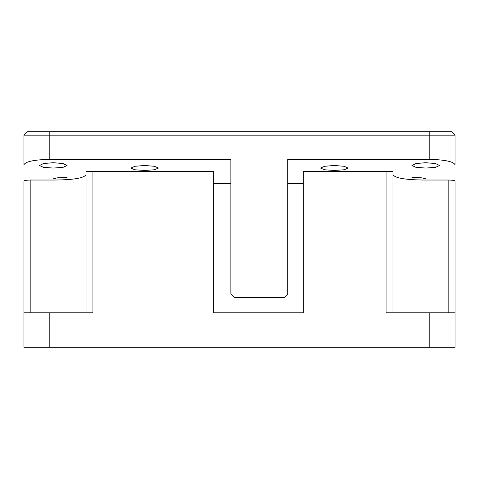 <?xml version="1.0" encoding="UTF-8"?>
<svg xmlns="http://www.w3.org/2000/svg" width="479" height="479" viewBox="0 0 479 479"><rect width="100%" height="100%" fill="white"/><g stroke="black" fill="none" stroke-linecap="round" stroke-linejoin="round"><path stroke-width="0.72" d="M455.05 192.079L455.05 183.457M448.152 312.787L448.152 180.026C452.356 180.098 454.655 180.451 455.05 181.086L455.05 347.275L429.184 347.275L429.184 312.787L386.074 312.787L386.074 171.386L303.303 171.386L303.303 312.787L303.303 183.457L287.783 183.457M448.152 180.026L424.011 180.026C405.06 179.829 394.714 178.02 392.972 174.607M86.028 174.607C84.328 178.014 73.982 179.823 54.989 180.026L30.848 180.026L30.848 312.787M213.634 312.787L303.303 312.787L213.634 312.787L213.634 171.386L92.926 171.386L92.926 312.787L49.816 312.787L49.816 347.275L23.95 347.275L23.95 181.086C24.339 180.451 26.638 180.098 30.848 180.026M23.95 192.079L23.95 183.457M49.816 347.275L429.184 347.275M386.074 171.386L392.972 171.386L392.972 312.787M429.184 312.787L455.05 312.787M86.028 312.787L86.028 171.386L92.926 171.386M23.95 312.787L49.816 312.787M425.735 178.829L421.706 177.829L411.94 177.38M334.342 170.452L344.138 169.77L348.137 168.075L344.138 166.279L334.342 165.494L324.552 166.279L320.547 168.075L324.546 169.77L334.342 170.452M144.658 170.452L154.454 169.77L158.453 168.075L154.454 166.279L144.658 165.494L134.868 166.279L130.863 168.075L134.862 169.77L144.658 170.452M425.735 168.075L435.537 167.333L439.53 165.494L435.537 163.549L425.735 162.704L415.94 163.549L411.94 165.494L415.934 167.333L425.735 168.075M53.265 168.075L63.066 167.333L67.06 165.494L63.066 163.549L53.265 162.704L43.469 163.549L39.47 165.494L43.463 167.333L53.265 168.075M67.06 177.38L57.294 177.829L53.265 178.829M230.878 159.315L49.816 159.315C34.003 159.758 25.381 161.597 23.95 164.812L23.95 135.174L27.399 131.725L451.601 131.725L455.05 135.174L455.05 164.812C453.655 161.603 445.033 159.77 429.184 159.315L287.783 159.315L287.783 294.034L284.334 297.483L234.327 297.483L230.878 294.034L230.878 159.315M455.05 135.174L23.95 135.174M424.011 180.026L424.011 312.787M54.989 312.787L54.989 180.026M429.184 159.315L429.184 131.725M49.816 131.725L49.816 159.315M213.634 183.457L230.878 183.457"/></g></svg>
